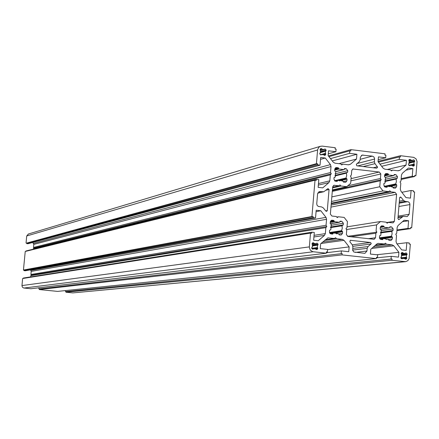 <?xml version="1.0" encoding="UTF-8"?>
<svg xmlns="http://www.w3.org/2000/svg" width="439" height="439" viewBox="0 0 439 439"><rect width="100%" height="100%" fill="white"/><g stroke="black" fill="none" stroke-linecap="round" stroke-linejoin="round"><path stroke-width="0.66" d="M406.509 255.01L406.327 257.254L406.799 257.726L406.744 258.412L406.053 259.191L405.208 259.125L404.884 258.533L402.64 258.291L402.344 258.807L401.658 258.741L400.906 257.775L400.961 257.089L401.515 256.799L401.707 254.411L401.213 254.005L401.268 253.325L401.954 252.546L402.81 252.612L403.134 253.199L405.378 253.446L405.674 252.93L406.36 252.996L407.107 253.962L407.052 254.647L406.509 255.01L401.378 255.542M317.49 245.297L317.293 247.569L317.781 248.051L317.721 248.743L317.04 249.522L316.146 249.462L315.806 248.864L313.506 248.617L313.216 249.138L312.508 249.067L311.739 248.09L311.8 247.398L312.365 247.102L312.573 244.688L312.063 244.276L312.124 243.585L312.793 242.805L313.704 242.866L314.039 243.464L316.343 243.716L316.629 243.195L317.337 243.261L318.105 244.238L317.913 245.088L312.217 246.01M409.126 163.659L408.577 163.939L408.522 164.62L409.269 165.591L409.977 165.662L410.224 165.157L412.462 165.432L412.808 166.019L413.752 166.074L414.339 165.327L414.394 164.647L413.917 164.17L414.098 161.942L414.641 161.585L414.696 160.91L413.95 159.939L413.247 159.867L413 160.372L410.761 160.098L410.416 159.511L409.461 159.456L408.83 160.877L409.324 161.289L409.126 163.659M320.146 149.37L320.086 150.061L320.591 150.478L320.388 152.871L319.822 153.162L319.768 153.848L320.53 154.83L321.26 154.901L321.496 154.396L323.795 154.671L324.152 155.269L325.167 155.307L325.782 153.88L325.294 153.398L325.486 151.142L326.04 150.786L326.1 150.1L325.337 149.117L324.608 149.046L324.229 149.534L322.072 149.271L321.716 148.678L321.063 148.596L320.146 149.37L321.869 148.876M380.306 227.429L380.169 229.076L381.25 230.02L380.827 235.2L379.609 235.886L379.472 237.537L380.981 239.469L382.649 239.639L383.307 238.52L387.412 239.26L388.197 239.063L388.976 240.358L390.984 240.512L392.323 238.964L392.461 237.318L391.429 236.215L392.098 233.844L391.824 231.369L393.02 230.519L393.152 228.873L391.648 226.941L389.98 226.771L389.338 227.885L384.449 227.336L383.664 226.041L382.106 225.865L381.612 225.887L380.306 227.429L383.982 226.892M385.151 182.811L383.938 183.491L383.801 185.132L385.31 187.069L387 187.244L387.599 186.147L392.477 186.723L393.284 188.013L395.407 188.155L396.626 186.646L396.757 185.006L395.726 183.903L396.395 181.543L396.121 179.074L397.311 178.234L397.449 176.599L395.945 174.662L394.255 174.486L393.668 175.578L388.795 174.996L387.983 173.707L385.81 173.57L384.635 175.062L384.498 176.703L385.579 177.658L385.151 182.811M331.275 220.389L332.153 220.235L331.61 220.268L330.331 221.81L330.188 223.467L331.286 224.422L330.847 229.63L329.607 230.321L329.469 231.984L331.001 233.932L332.696 234.102L333.344 232.977L338.304 233.526L338.776 233.976L342.497 233.433L341.174 234.98L340.675 235.002L339.1 234.832L338.776 233.976M330.529 227.638L341.997 225.789L342.272 228.28L341.591 230.667L342.634 231.776L342.497 233.433M335.297 176.901L334.068 177.581L333.931 179.238L335.451 181.192L337.179 181.362L337.761 180.264L342.711 180.846L343.534 182.141L345.74 182.273L346.925 180.775L347.062 179.123L346.02 178.009L346.7 175.638L346.426 173.153L346.678 172.637L347.633 172.307L347.776 170.656L346.256 168.708L344.527 168.532L343.956 169.624L339.018 169.031L338.184 167.736L335.928 167.616L334.787 169.103L334.644 170.755L335.736 171.709L335.297 176.901M377.364 166.771L377.551 167.418L376.651 168.192L356.797 165.799L356.336 164.235L359.228 161.761L360.117 159.999L360.337 157.316L362.021 155.104L372.327 156.136L373.83 156.893L374.582 158.463L374.374 161.728L374.944 163.665L377.364 166.771L373.227 167.78M370.489 242.487L371.246 243.453L370.955 244.046L368.063 246.564L367.174 248.342L366.955 251.037L364.891 253.374L353.85 252.002L352.704 250.362L352.857 246.778L352.281 244.83L370.489 242.487L350.322 240.298L349.845 241.724L352.281 244.83M397.01 243.897L406.827 242.707L409.208 242.97L409.121 244.018L410.355 244.15L409.104 258.576L407.864 260.651L405.757 261.66L391.923 260.289L65.932 292.215L72.825 292.901L404.78 261.677M405.362 261.699L72.825 292.901M65.932 292.215L65.998 291.54L392.032 258.977L391.923 260.289M392.032 258.977L65.998 291.54M376.432 257.874L391.248 256.332L391.039 258.867M65.554 290.574L65.466 291.491M376.678 254.746L398.897 252.332L398.508 257.122L391.248 256.332M373.21 247.141L392.131 244.852L393.816 245.813L398.897 252.332M392.131 244.852L386.512 244.232L374.911 245.659M375.586 245.072L384.328 243.991L385.497 243.201L386.512 244.232M384.328 243.991L378.023 243.393L376.876 243.947L370.785 249.253L370.39 254.066L377.688 254.856L377.474 257.397L376.464 257.506M376.371 258.604L342.063 254.894L342.173 253.577L39.384 288.895L39.318 289.57L57.613 291.392L376.371 258.604L376.481 257.292L377.474 257.397M39.318 289.57L342.063 254.894M342.173 253.577L39.384 288.895M326.342 252.732L341.383 250.91L341.169 253.468M38.95 287.775L38.851 288.84M327.62 249.604L349.142 246.894L348.742 251.712L341.383 250.91M322.572 242.108L342.294 239.359L344 240.325L349.142 246.894M342.294 239.359L336.598 238.728L324.498 240.446M325.261 239.787L334.386 238.487L335.572 237.686L336.598 238.728M334.386 238.487L327.928 237.894L320.651 243.771L320.24 248.617L327.637 249.418L327.423 251.975L326.391 252.101M326.303 253.193L312.7 251.69L310.296 250.153L309.314 247.393L310.505 233.109L22.636 278.518L21.95 285.816L22.46 287.227L23.728 288.006L30.944 288.736L326.303 253.193L326.413 251.865L327.423 251.975M23.322 278.414L23.36 278.046L311.86 232.187L311.772 233.246L310.505 233.109M314.061 235.342L325.348 233.614L324.448 235.403L318.259 240.737L313.644 240.226L314.302 232.456L311.86 232.187M325.348 233.614L325.853 227.621L30.807 275.665L30.692 276.883M326.83 226.551L326.051 225.289L30.922 274.474L31.328 275.116L326.83 226.551L325.853 227.621M31.328 275.116L30.807 275.665M326.051 225.289L326.561 219.297L325.979 217.349L320.81 210.758L316.195 210.232L315.537 217.991L313.095 217.717L24.068 270.643L25.363 270.775L315.537 217.991M30.922 274.474L31.213 271.406L326.561 219.297M30.461 269.853L31.213 271.406M316.075 211.669L320.81 210.758M24.068 270.643L24.118 270.106L313.183 216.657L313.095 217.717M313.183 216.657L311.92 216.515L315.015 180.22L25.232 251.465L23.448 270.034L311.92 216.515M24.118 270.106L23.448 270.034M25.923 251.295L25.95 250.993L316.365 179.315L316.278 180.369L315.015 180.22M318.467 183.546L329.815 180.835L328.921 182.608L322.747 187.876L318.143 187.338L318.802 179.6L316.365 179.315M329.815 180.835L330.32 174.859L33.391 248.644L33.342 249.171M331.297 173.806L330.518 172.538L33.507 247.453L33.913 248.095L331.297 173.806L330.32 174.859M33.913 248.095L33.391 248.644M330.518 172.538L331.022 166.573L330.446 164.625L325.294 158.018L320.689 157.464L320.031 165.19L317.595 164.894L26.664 243.607L27.953 243.744L320.031 165.19M33.507 247.453L33.798 244.391L331.022 166.573M32.738 242.46L33.798 244.391M320.525 159.346L325.294 158.018M26.664 243.607L26.713 243.069L317.682 163.84L317.595 164.894M317.682 163.84L316.42 163.692L317.633 149.644L318.879 147.23L320.289 146.335L322.16 146.116L335.226 147.718L335.111 149.03L336.115 149.156L335.901 151.691L328.279 153.859M26.713 243.069L316.42 163.692M26.044 242.997L26.719 235.973L28.42 234.009M341.333 164.548L342.881 164.142L341.701 164.927L340.675 163.879L334.99 163.193L333.283 162.21L328.131 155.598L328.537 150.797L335.901 151.691M342.881 164.142L348.555 164.828L350.388 164.268L356.501 159.05L356.902 154.254L332.274 160.915M338.941 163.67L356.501 159.05M330.485 158.616L349.581 153.359L356.902 154.254M349.581 153.359L349.795 150.824L328.948 156.646M328.405 155.949L350.904 149.639L350.794 150.95L349.795 150.824M350.904 149.639L385.041 153.82L384.932 155.121L385.919 155.247L385.711 157.766L378.215 159.664M391.05 170.497L392.614 170.129L391.451 170.908L390.441 169.866L384.827 169.191L383.143 168.214L378.05 161.656L378.445 156.882L385.711 157.766M392.614 170.129L398.211 170.804L400.022 170.25L406.042 165.059L406.432 160.295L381.65 166.293M387.236 169.481L406.042 165.059M379.982 164.142L399.21 159.412L406.432 160.295M399.21 159.412L399.419 156.893L378.423 162.134M378.078 161.343L400.511 155.713L400.401 157.014L399.419 156.893M400.511 155.713L413.757 157.365L416.09 158.902L417.05 161.623L415.936 175.633L414.674 175.907M401.12 179.441L414.625 176.527L414.707 175.485L415.936 175.633M401.186 178.646L412.248 176.242L414.625 176.527M405.91 170.195L412.869 168.609L412.248 176.242M412.869 168.609L408.38 168.066L402.354 173.262L401.482 175.018L400.994 180.934L400.044 181.976L400.807 183.233L400.324 189.149L400.895 191.08L405.96 197.605L410.46 198.126L411.085 190.482L413.461 190.762L413.379 191.805L414.608 191.947L411.689 227.775L410.432 227.951M401.844 192.298L411.085 190.482M396.927 230.579L410.372 228.681L410.46 227.632L411.689 227.775M396.977 229.976L407.99 228.412L410.372 228.681M402.437 221.695L408.616 220.746L407.99 228.412M408.616 220.746L404.116 220.235L398.074 225.492L397.196 227.259L396.708 233.197L395.753 234.256L396.521 235.507L396.033 241.445L396.604 243.376L401.685 249.89L406.201 250.384L406.827 242.707M409.143 214.303L407.216 216.597L403.194 216.383L398.925 219.582L397.921 218.627L399.633 197.764L400.253 197.007L401.087 197.314L403.49 200.409L405.17 201.375L408.489 201.907L409.675 203.131L409.938 204.563L409.143 214.303L398.129 216.092M317.589 193.851L319.389 191.585L323.856 191.728L327.982 188.572L329.063 189.527L327.28 210.583L326.654 211.346L325.793 211.044L323.345 207.916L321.628 206.939L318.231 206.401L317.018 205.161L316.749 203.712L317.589 193.851M341.997 225.789L343.21 224.933L343.353 223.275L341.827 221.327L340.126 221.157L339.49 222.277L334.54 221.717L333.733 220.416L332.153 220.235M332.416 189.878L346.75 186.685L350.668 183.321L351.167 177.334L350.393 176.077L351.365 175.024L351.743 170.491L352.896 169.004L379.296 172.028L380.805 173.97L380.432 178.481L381.2 179.738L380.24 180.786L379.746 186.751L383.006 190.938L388.647 191.602L389.81 190.817L390.825 191.859L395.095 192.359L396.593 194.29L394.376 221.344L393.075 222.88L388.312 222.419L387.143 223.21L386.128 222.172L380.476 221.53L376.585 224.905L376.091 230.887L376.86 232.143L375.899 233.202L375.526 237.735L374.187 239.288L347.897 236.445L346.371 234.503L346.755 229.954L345.981 228.692L346.953 227.627L347.452 221.624L344.165 217.42L338.447 216.773L337.267 217.568L336.236 216.526L331.9 216.032L330.369 214.084L332.68 186.805L333.865 185.296L338.831 185.752L340.011 184.967L341.043 186.01L346.75 186.685M332.581 187.925L341.043 186.01M332.647 187.157L338.831 185.752M336.773 217.069L338.447 216.773M350.788 236.764L375.899 233.202M347.496 236.347L376.86 232.143M346.508 229.553L376.585 224.905M347.019 226.837L380.476 221.53M386.627 222.683L388.312 222.419M331.242 203.806L390.825 191.859M331.297 203.164L388.647 191.602M331.44 201.474L383.006 190.938M331.824 196.891L379.746 186.751M332.29 191.366L380.24 180.786M332.361 190.575L381.2 179.738M347.567 185.845L380.432 178.481M401.005 256.991L401.334 256.958M408.588 163.895L408.95 163.813M409.016 163.149L414.098 161.942M319.828 153.14L320.207 153.03M320.333 152.64L325.486 151.142M379.697 235.661L380.404 235.562M380.514 232.966L391.824 231.369M383.982 183.337L384.734 183.173M384.888 181.521L396.121 179.074M334.101 177.455L334.875 177.263M335.083 175.929L346.426 173.153M371.707 248.452L393.816 245.813M377.611 243.508L378.698 243.371M320.964 243.497L344 240.325M327.483 238.031L328.679 237.856M23.98 288.044L313.172 251.772M21.961 285.564L309.33 246.894M313.918 236.989L324.448 235.403M30.911 270.413L325.979 217.349M318.335 185.11L328.921 182.608M33.496 243.398L330.446 164.625M26.719 235.973L317.589 149.99M348.336 164.801L350.388 164.268M397.816 170.755L400.022 170.25M398.914 206.506L409.938 204.563M399.188 203.208L407.688 201.666M399.249 202.456L405.17 201.375M399.353 201.172L403.49 200.409M399.666 197.583L401.087 197.314M398.447 219.533L399.276 219.407M398.008 217.574L402.14 216.915M355.135 252.409L366.955 251.037M352.649 250.087L367.174 248.342M352.72 248.447L368.063 246.564M352.863 246.328L370.955 244.046M350.179 240.342L350.563 240.287M318.785 191.854L320.338 191.503M325.678 210.89L327.28 210.583M325.941 190.224L329.063 189.527M317.831 192.94L322.912 191.805M357.192 163.506L374.593 159.05M360.172 159.313L372.327 156.136M361.346 155.455L363.048 155.005M363.229 166.573L374.944 163.665M357.741 165.915L374.374 161.728M343.183 181.642L346.925 180.775M339.473 180.906L347.062 179.123M338.595 180.583L346.706 178.668M338.409 180.489L346.327 178.624M334.502 180.742L346.02 178.009M335.028 175.523L346.58 172.686M335.012 175.408L347.633 172.307M335.061 173.811L347.776 170.656M344.231 169.218L346.256 168.708M335.731 171.583L343.649 169.586M334.699 170.134L338.974 169.042L334.699 170.134M334.748 169.553L338.502 168.592M334.781 169.158L338.535 168.192M334.908 168.576L338.184 167.736M335.484 167.841L336.603 167.55M336.285 181.285L337.454 181.011M335.226 181.148L337.487 180.61M333.783 233.114L342.634 231.776M329.81 233.224L342.283 231.32M329.749 233.131L341.899 231.276M329.502 232.522L341.591 230.667M330.54 227.182L342.211 225.284M330.551 226.99L343.21 224.933M330.913 225.328L343.353 223.275M339.813 221.668L341.827 221.327M330.254 223.736L339.215 222.233M334.496 221.728L330.276 222.447L334.463 221.728M330.32 221.909L334.057 221.272M330.38 221.508L334.09 220.872M330.633 220.949L333.733 220.416M331.418 233.982L333.003 233.74M330.391 233.74L333.036 233.339M336.4 233.817L338.266 233.537M392.943 187.409L396.626 186.646M388.872 186.657L396.757 185.006M388.087 186.301L396.406 184.556M387.928 186.213L396.033 184.512M384.13 186.35L395.726 183.903M384.849 181.104L396.291 178.602M384.844 180.967L397.311 178.234M384.981 179.353L397.449 176.599M393.953 175.106L395.945 174.662M385.453 177.318L393.377 175.54M388.756 175.007L384.559 175.957L388.745 175.007M384.608 175.397L388.301 174.557M384.641 175.002L388.334 174.157M384.805 174.431L387.983 173.707M385.398 173.756L386.43 173.52M386.029 187.157L387.286 186.893M384.959 186.992L387.313 186.498M388.658 239.442L392.323 238.964M383.412 238.514L392.461 237.318M379.658 238.52L392.109 236.868M379.62 238.437L391.731 236.824M379.472 237.817L391.429 236.215M380.536 232.5L392.043 230.865M380.558 232.291L393.02 230.519M380.997 230.629L393.152 228.873M389.667 227.232L391.648 226.941M380.169 229.153L389.075 227.841M380.383 227.04L384.015 226.491M380.662 226.497L383.664 226.041M381.299 225.986L382.106 225.865M381.261 239.502L382.962 239.277M380.3 239.233L382.995 238.882M386.079 239.343L388.147 239.074M333.453 185.483L334.502 185.242M368.332 238.706L375.526 237.735M386.512 222.568L394.376 221.344M330.962 207.104L396.593 194.29M331.132 205.057L395.095 192.359M350.871 180.879L380.805 173.97M351.057 178.646L379.296 172.028M352.462 169.213L353.554 168.944M323.998 155.06L325.722 154.572M322.654 154.775L325.782 153.88M322.193 154.665L325.628 153.688M322.067 154.621L325.425 153.661M321.677 154.435L325.294 153.398M325.59 150.923L320.294 152.459L325.54 150.95M320.294 152.454L326.04 150.786M320.24 151.806L326.1 150.1M324.481 149.37L325.337 149.117M320.536 150.615L324.229 149.534M320.108 149.853L322.072 149.271M320.13 149.589L321.853 149.084M320.201 149.128L321.716 148.678M320.448 148.777L321.063 148.596M320.936 154.874L321.37 154.753M320.448 154.813L321.386 154.544M320.344 154.78L321.408 154.479M409.598 165.629L410.092 165.514M409.093 165.547L410.108 165.305M408.983 165.498L410.136 165.229M412.665 165.717L414.339 165.327M410.959 165.448L414.394 164.647M410.591 165.305L414.24 164.455M410.498 165.262L414.048 164.433M408.802 165.366L413.917 164.17M408.994 162.968L414.164 161.744M408.989 162.929L414.641 161.585M409.011 162.265L414.696 160.91M413.121 160.142L413.95 159.939M409.313 161.206L412.869 160.35M408.857 160.559L410.739 160.103L408.857 160.559M408.874 160.312L410.547 159.911M408.896 160.109L410.564 159.703M408.983 159.856L410.416 159.511M409.247 159.56L409.774 159.434M312.431 245.017L318.105 244.238M316.492 243.382L317.337 243.261M312.063 244.271L316.228 243.694M312.134 243.508L313.836 243.272M312.195 243.294L313.858 243.063M312.354 243.052L313.704 242.866M312.65 242.849L313.04 242.794M312.606 249.078L313.353 248.979M312.134 248.929L313.369 248.77M312.025 248.842L313.419 248.661M314.785 249.001L315.789 248.869M315.992 248.968L317.721 248.743M313.506 248.617L317.781 248.051M311.849 248.611L317.627 247.854M311.822 248.567L317.43 247.832M311.745 248.298L317.293 247.569M312.244 245.719L318.045 244.929M401.833 252.573L402.162 252.54M401.636 258.736L402.481 258.653M401.246 258.571L402.497 258.445M401.136 258.472L402.552 258.33M403.715 258.653L404.857 258.544M405.021 258.582L406.744 258.412M401.016 258.302L406.799 257.726M400.939 258.105L406.651 257.534M400.928 258.066L406.459 257.512M400.906 257.797L406.327 257.254M406.64 254.779L401.411 255.322L406.613 254.785M401.427 255.229L407.052 254.647M401.663 254.532L407.107 253.962M405.537 253.083L406.36 252.996M401.224 253.857L405.274 253.424M401.262 253.396L403.09 253.204M401.29 253.188L402.942 253.012M401.372 252.974L402.958 252.804M401.542 252.743L402.81 252.612M400.999 256.996L401.361 256.958M408.583 163.906L408.994 163.813M319.822 153.151L320.261 153.024M379.686 235.672L380.476 235.567M383.971 183.359L384.833 183.173M334.09 177.477L334.984 177.263M28.167 234.086L320.289 146.335M398.036 217.212L403.194 216.383M317.77 193.083L323.57 191.788M335.023 175.496L346.678 172.637M335.742 171.693L343.913 169.635M334.798 180.967L337.761 180.264M341.943 181.038L342.579 180.884M330.54 227.166L342.283 225.262M330.32 223.819L339.451 222.282M330.035 233.482L333.344 232.977M337.02 233.795L337.662 233.702M336.373 233.817L338.304 233.526M384.849 181.082L396.384 178.563M385.524 177.405L393.629 175.589M384.559 186.784L387.599 186.147M391.588 186.932L392.164 186.811M380.536 232.489L392.115 230.843M380.185 229.229L389.3 227.89M379.965 238.959L383.307 238.52M386.836 239.337L387.412 239.26M386.046 239.343L388.197 239.063M320.503 150.681L324.35 149.556M320.267 154.748L321.496 154.396M408.928 165.465L410.224 165.157M408.994 162.962L414.207 161.722M409.324 161.25L412.984 160.372M312.063 244.309L316.321 243.716M315.142 249.001L315.443 248.962M314.774 249.001L315.806 248.864M401.114 258.439L402.64 258.291M403.699 258.653L404.884 258.533M401.224 253.89L405.367 253.446M401.262 253.402L403.117 253.204"/></g></svg>
